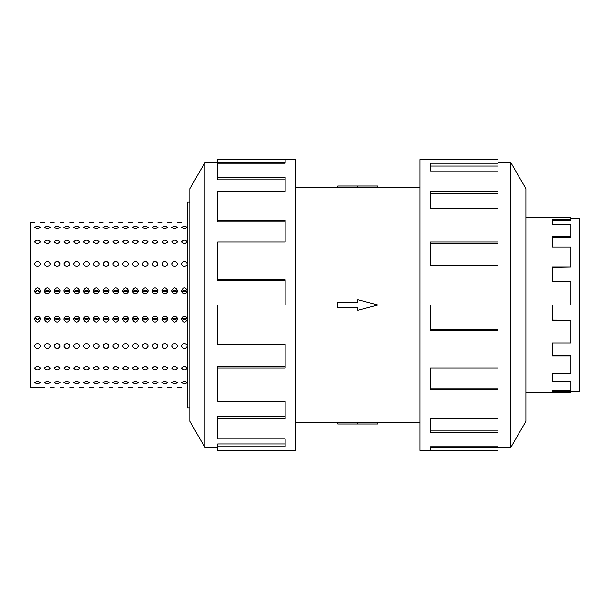 <?xml version="1.0" encoding="UTF-8"?>
<svg xmlns="http://www.w3.org/2000/svg" width="610" height="610" viewBox="0 0 610 610"><rect width="100%" height="100%" fill="white"/><g stroke="black" fill="none" stroke-linecap="round" stroke-linejoin="round"><path stroke-width="0.91" d="M377.948 187.217L357.879 187.331L357.879 186.035L377.948 186.035L377.948 187.217L420.008 187.217M357.879 187.247L337.81 187.247L337.81 186.035L357.879 186.035M570.945 218.296L579.5 218.296L579.5 391.704L570.945 391.704M525.896 392.466L570.945 392.466L552.324 392.36L552.324 390.27L570.945 390.27L570.945 381.814L552.324 381.814L552.324 373.381L570.945 373.381L570.945 356.057L552.324 356.057L552.324 342.95L570.945 342.95L570.945 320.189L552.324 320.189L552.324 305L570.945 305L570.945 281.309L552.324 281.309L552.324 267.05L570.945 267.05L570.945 247.126L552.324 247.126L552.324 236.619L570.945 236.619L570.945 224.404L552.324 224.404L552.324 219.73L570.945 219.73L570.945 220.469L552.324 220.469M570.945 236.619L570.945 237.214L552.324 237.214M570.945 267.05L552.324 267.378M570.945 219.73L570.945 217.534L525.896 217.534M510.783 447.504L525.896 421.335L525.896 188.665L510.783 162.496L510.783 447.504L498.034 447.504M498.034 241.903L498.034 208.78L430.599 208.78L430.599 191.311L498.034 191.311L498.034 171.006L430.599 171.006L430.599 163.228L498.034 163.228L498.034 159.584L420.008 159.584L420.008 450.416L498.034 450.416L430.599 450.233L430.599 446.772L498.034 446.772L498.034 432.703L430.599 432.703L430.599 418.689L498.034 418.689L498.034 389.881L430.599 389.881L430.599 368.097L498.034 368.097L498.034 330.254L430.599 330.254L430.599 305L498.034 305L498.034 265.617L430.599 265.617L430.599 241.903L498.034 241.903L498.034 243.169L430.599 243.169M498.034 330.254L498.034 329.743L430.599 329.743M498.034 389.881L498.034 388.189L430.599 388.189M498.034 432.703L498.034 430.149L430.599 430.149M430.599 446.772L430.599 447.328L498.034 447.328L498.034 450.233M189.855 408.021L187.522 408.021L187.522 201.979L189.855 201.979M182.108 318.908L184.929 319.655L187.156 318.252L181.673 318.252L183.9 319.655L186.721 318.908M181.467 290.688C183.435 286.959 185.394 286.959 187.361 290.688C187.186 292.449 186.202 293.418 184.411 293.593C182.626 293.418 181.643 292.449 181.467 290.688M186.721 291.092L184.929 290.345L187.156 291.748L181.673 291.748L184.411 290.39L182.108 291.092M172.31 318.908L175.131 319.655L177.357 318.252L171.883 318.252L174.109 319.655L176.93 318.908M171.677 290.688C173.636 286.959 175.604 286.959 177.563 290.688C177.388 292.449 176.404 293.418 174.62 293.593C172.828 293.418 171.852 292.449 171.677 290.688M176.93 291.092L175.131 290.345L177.357 291.748L171.883 291.748L174.62 290.39L172.31 291.092M162.512 318.908L165.333 319.655L167.559 318.252L162.085 318.252L164.311 319.655L167.132 318.908M161.879 290.688C163.846 286.959 165.806 286.959 167.765 290.688C167.59 292.449 166.614 293.418 164.822 293.593C163.038 293.418 162.054 292.449 161.879 290.688M167.132 291.092L165.333 290.345L167.559 291.748L162.085 291.748L164.822 290.39L162.512 291.092M152.721 318.908L155.542 319.655L157.769 318.252L152.286 318.252L154.521 319.655L157.342 318.908M152.088 290.688C154.048 286.959 156.007 286.959 157.975 290.688C157.799 292.449 156.816 293.418 155.031 293.593C153.24 293.418 152.256 292.449 152.088 290.688M157.342 291.092L155.542 290.345L157.769 291.748L152.286 291.748L155.031 290.39L152.721 291.092M142.923 318.908L145.744 319.655L147.971 318.252L142.496 318.252L144.722 319.655L147.544 318.908M142.29 290.688C144.25 286.959 146.217 286.959 148.177 290.688C148.001 292.449 147.018 293.418 145.233 293.593C143.449 293.418 142.465 292.449 142.29 290.688M147.544 291.092L145.744 290.345L147.971 291.748L142.496 291.748L145.233 290.39L142.923 291.092M133.125 318.908L135.946 319.655L138.18 318.252L132.698 318.252L134.924 319.655L137.746 318.908M132.492 290.688C134.459 286.959 136.419 286.959 138.378 290.688C138.211 292.449 137.227 293.418 135.435 293.593C133.651 293.418 132.667 292.449 132.492 290.688M137.746 291.092L135.946 290.345L138.18 291.748L132.698 291.748L135.435 290.39L133.125 291.092M123.334 318.908L126.156 319.655L128.382 318.252L122.907 318.252L125.134 319.655L127.955 318.908M122.701 290.688C124.661 286.959 126.621 286.959 128.588 290.688C128.413 292.449 127.429 293.418 125.645 293.593C123.853 293.418 122.877 292.449 122.701 290.688M127.955 291.092L126.156 290.345L128.382 291.748L122.907 291.748L125.645 290.39L123.334 291.092M113.536 318.908L116.357 319.655L118.584 318.252L113.109 318.252L115.336 319.655L118.157 318.908M112.903 290.688C114.863 286.959 116.83 286.959 118.79 290.688C118.614 292.449 117.638 293.418 115.847 293.593C114.062 293.418 113.079 292.449 112.903 290.688M118.157 291.092L116.357 290.345L118.584 291.748L113.109 291.748L115.847 290.39L113.536 291.092M103.746 318.908L106.567 319.655L108.793 318.252L103.311 318.252L105.538 319.655L108.359 318.908M103.105 290.688C105.073 286.959 107.032 286.959 108.999 290.688C108.824 292.449 107.84 293.418 106.049 293.593C104.264 293.418 103.281 292.449 103.105 290.688M108.359 291.092L106.567 290.345L108.793 291.748L103.311 291.748L106.049 290.39L103.746 291.092M93.948 318.908L96.769 319.655L98.995 318.252L93.521 318.252L95.747 319.655L98.568 318.908M93.315 290.688C95.274 286.959 97.242 286.959 99.201 290.688C99.026 292.449 98.042 293.418 96.258 293.593C94.466 293.418 93.49 292.449 93.315 290.688M98.568 291.092L96.769 290.345L98.995 291.748L93.521 291.748L96.258 290.39L93.948 291.092M84.149 318.908L86.971 319.655L89.197 318.252L83.722 318.252L85.949 319.655L88.77 318.908M83.517 290.688C85.484 286.959 87.444 286.959 89.403 290.688C89.228 292.449 88.252 293.418 86.46 293.593C84.676 293.418 83.692 292.449 83.517 290.688M88.77 291.092L86.971 290.345L89.197 291.748L83.722 291.748L86.46 290.39L84.149 291.092M74.359 318.908L77.18 319.655L79.407 318.252L73.924 318.252L76.158 319.655L78.972 318.908M73.719 290.688C75.686 286.959 77.645 286.959 79.613 290.688C79.437 292.449 78.454 293.418 76.669 293.593C74.877 293.418 73.894 292.449 73.719 290.688M78.972 291.092L77.18 290.345L79.407 291.748L73.924 291.748L76.669 290.39L74.359 291.092M64.561 318.908L67.382 319.655L69.609 318.252L64.134 318.252L66.36 319.655L69.182 318.908M63.928 290.688C65.888 286.959 67.855 286.959 69.814 290.688C69.639 292.449 68.656 293.418 66.871 293.593C65.079 293.418 64.103 292.449 63.928 290.688M69.182 291.092L67.382 290.345L69.609 291.748L64.134 291.748L66.871 290.39L64.561 291.092M54.763 318.908L57.584 319.655L59.818 318.252L54.336 318.252L56.562 319.655L59.383 318.908M54.13 290.688C56.097 286.959 58.057 286.959 60.016 290.688C59.841 292.449 58.865 293.418 57.073 293.593C55.289 293.418 54.305 292.449 54.13 290.688M59.383 291.092L57.584 290.345L59.818 291.748L54.336 291.748L57.073 290.39L54.763 291.092M44.972 318.908L47.793 319.655L50.02 318.252L44.538 318.252L46.772 319.655L49.593 318.908M44.339 290.688C46.299 286.959 48.259 286.959 50.226 290.688C50.05 292.449 49.067 293.418 47.283 293.593C45.491 293.418 44.515 292.449 44.339 290.688M49.593 291.092L47.793 290.345L50.02 291.748L44.538 291.748L47.283 290.39L44.972 291.092M181.467 263.787C183.435 260.523 185.394 260.523 187.361 263.787C187.186 265.342 186.202 266.204 184.411 266.364C182.626 266.204 181.643 265.342 181.467 263.787M171.677 263.787C173.636 260.523 175.604 260.523 177.563 263.787C177.388 265.342 176.404 266.204 174.62 266.364C172.828 266.204 171.852 265.342 171.677 263.787M161.879 263.787C163.846 260.523 165.806 260.523 167.765 263.787C167.59 265.342 166.614 266.204 164.822 266.364C163.038 266.204 162.054 265.342 161.879 263.787M152.088 263.787C154.048 260.523 156.007 260.523 157.975 263.787C157.799 265.342 156.816 266.204 155.031 266.364C153.24 266.204 152.256 265.342 152.088 263.787M142.29 263.787C144.25 260.523 146.217 260.523 148.177 263.787C148.001 265.342 147.018 266.204 145.233 266.364C143.449 266.204 142.465 265.342 142.29 263.787M132.492 263.787C134.459 260.523 136.419 260.523 138.378 263.787C138.211 265.342 137.227 266.204 135.435 266.364C133.651 266.204 132.667 265.342 132.492 263.787M122.701 263.787C124.661 260.523 126.621 260.523 128.588 263.787C128.413 265.342 127.429 266.204 125.645 266.364C123.853 266.204 122.877 265.342 122.701 263.787M112.903 263.787C114.863 260.523 116.83 260.523 118.79 263.787C118.614 265.342 117.638 266.204 115.847 266.364C114.062 266.204 113.079 265.342 112.903 263.787M103.105 263.787C105.073 260.523 107.032 260.523 108.999 263.787C108.824 265.342 107.84 266.204 106.049 266.364C104.264 266.204 103.281 265.342 103.105 263.787M93.315 263.787C95.274 260.523 97.242 260.523 99.201 263.787C99.026 265.342 98.042 266.204 96.258 266.364C94.466 266.204 93.49 265.342 93.315 263.787M83.517 263.787C85.484 260.523 87.444 260.523 89.403 263.787C89.228 265.342 88.252 266.204 86.46 266.364C84.676 266.204 83.692 265.342 83.517 263.787M73.719 263.787C75.686 260.523 77.645 260.523 79.613 263.787C79.437 265.342 78.454 266.204 76.669 266.364C74.877 266.204 73.894 265.342 73.719 263.787M63.928 263.787C65.888 260.523 67.855 260.523 69.814 263.787C69.639 265.342 68.656 266.204 66.871 266.364C65.079 266.204 64.103 265.342 63.928 263.787M54.13 263.787C56.097 260.523 58.057 260.523 60.016 263.787C59.841 265.342 58.865 266.204 57.073 266.364C55.289 266.204 54.305 265.342 54.13 263.787M44.339 263.787C46.299 260.523 48.259 260.523 50.226 263.787C50.05 265.342 49.067 266.204 47.283 266.364C45.491 266.204 44.515 265.342 44.339 263.787M34.541 263.787C36.501 260.523 38.468 260.523 40.428 263.787C40.252 265.342 39.276 266.204 37.484 266.364C35.7 266.204 34.717 265.342 34.541 263.787M181.467 241.857C183.435 239.463 185.394 239.463 187.361 241.857L184.411 243.787L181.467 241.857M171.677 241.857C173.636 239.463 175.604 239.463 177.563 241.857L174.62 243.787L171.677 241.857M161.879 241.857C163.846 239.463 165.806 239.463 167.765 241.857L164.822 243.787L161.879 241.857M152.088 241.857C154.048 239.463 156.007 239.463 157.975 241.857L155.031 243.787L152.088 241.857M142.29 241.857C144.25 239.463 146.217 239.463 148.177 241.857L145.233 243.787L142.29 241.857M132.492 241.857C134.459 239.463 136.419 239.463 138.378 241.857L135.435 243.787L132.492 241.857M122.701 241.857C124.661 239.463 126.621 239.463 128.588 241.857L125.645 243.787L122.701 241.857M112.903 241.857C114.863 239.463 116.83 239.463 118.79 241.857L115.847 243.787L112.903 241.857M103.105 241.857C105.073 239.463 107.032 239.463 108.999 241.857L106.049 243.787L103.105 241.857M93.315 241.857C95.274 239.463 97.242 239.463 99.201 241.857L96.258 243.787L93.315 241.857M83.517 241.857C85.484 239.463 87.444 239.463 89.403 241.857L86.46 243.787L83.517 241.857M73.719 241.857C75.686 239.463 77.645 239.463 79.613 241.857L76.669 243.787L73.719 241.857M63.928 241.857C65.888 239.463 67.855 239.463 69.814 241.857L66.871 243.787L63.928 241.857M54.13 241.857C56.097 239.463 58.057 239.463 60.016 241.857L57.073 243.787L54.13 241.857M44.339 241.857C46.299 239.463 48.259 239.463 50.226 241.857L47.283 243.787L44.339 241.857M34.541 241.857C36.501 239.463 38.468 239.463 40.428 241.857L37.484 243.787L34.541 241.857M181.467 227.545C183.435 226.295 185.394 226.295 187.361 227.545L184.411 228.597L181.467 227.545M171.677 227.545C173.636 226.295 175.604 226.295 177.563 227.545L174.62 228.597L171.677 227.545M161.879 227.545C163.846 226.295 165.806 226.295 167.765 227.545L164.822 228.597L161.879 227.545M152.088 227.545C154.048 226.295 156.007 226.295 157.975 227.545L155.031 228.597L152.088 227.545M142.29 227.545C144.25 226.295 146.217 226.295 148.177 227.545L145.233 228.597L142.29 227.545M132.492 227.545C134.459 226.295 136.419 226.295 138.378 227.545L135.435 228.597L132.492 227.545M122.701 227.545C124.661 226.295 126.621 226.295 128.588 227.545L125.645 228.597L122.701 227.545M112.903 227.545C114.863 226.295 116.83 226.295 118.79 227.545L115.847 228.597L112.903 227.545M103.105 227.545C105.073 226.295 107.032 226.295 108.999 227.545L106.049 228.597L103.105 227.545M93.315 227.545C95.274 226.295 97.242 226.295 99.201 227.545L96.258 228.597L93.315 227.545M83.517 227.545C85.484 226.295 87.444 226.295 89.403 227.545L86.46 228.597L83.517 227.545M73.719 227.545C75.686 226.295 77.645 226.295 79.613 227.545L76.669 228.597L73.719 227.545M63.928 227.545C65.888 226.295 67.855 226.295 69.814 227.545L66.871 228.597L63.928 227.545M54.13 227.545C56.097 226.295 58.057 226.295 60.016 227.545L57.073 228.597L54.13 227.545M44.339 227.545C46.299 226.295 48.259 226.295 50.226 227.545L47.283 228.597L44.339 227.545M34.541 227.545C36.501 226.295 38.468 226.295 40.428 227.545L37.484 228.597L34.541 227.545M181.467 222.574L177.563 222.574M177.563 387.426L181.467 387.426M167.765 387.426L171.677 387.426M161.879 222.574L157.975 222.574M157.975 387.426L161.879 387.426M148.177 387.426L152.088 387.426M142.29 222.574L138.378 222.574M138.378 387.426L142.29 387.426M128.588 387.426L132.492 387.426M122.701 222.574L118.79 222.574M118.79 387.426L122.701 387.426M108.999 387.426L112.903 387.426M103.105 222.574L99.201 222.574M99.201 387.426L103.105 387.426M89.403 387.426L93.315 387.426M83.517 222.574L79.613 222.574M79.613 387.426L83.517 387.426M69.814 387.426L73.719 387.426M63.928 222.574L60.016 222.574M60.016 387.426L63.928 387.426M50.226 387.426L54.13 387.426M44.339 222.574L40.428 222.574M187.361 382.455C185.394 383.705 183.435 383.705 181.467 382.455L184.411 381.402L187.361 382.455M177.563 382.455C175.604 383.705 173.636 383.705 171.677 382.455L174.62 381.402L177.563 382.455M167.765 382.455C165.806 383.705 163.846 383.705 161.879 382.455L164.822 381.402L167.765 382.455M157.975 382.455C156.007 383.705 154.048 383.705 152.088 382.455L155.031 381.402L157.975 382.455M148.177 382.455C146.217 383.705 144.25 383.705 142.29 382.455L145.233 381.402L148.177 382.455M138.378 382.455C136.419 383.705 134.459 383.705 132.492 382.455L135.435 381.402L138.378 382.455M128.588 382.455C126.621 383.705 124.661 383.705 122.701 382.455L125.645 381.402L128.588 382.455M118.79 382.455C116.83 383.705 114.863 383.705 112.903 382.455L115.847 381.402L118.79 382.455M108.999 382.455C107.032 383.705 105.073 383.705 103.105 382.455L106.049 381.402L108.999 382.455M99.201 382.455C97.242 383.705 95.274 383.705 93.315 382.455L96.258 381.402L99.201 382.455M89.403 382.455C87.444 383.705 85.484 383.705 83.517 382.455L86.46 381.402L89.403 382.455M79.613 382.455C77.645 383.705 75.686 383.705 73.719 382.455L76.669 381.402L79.613 382.455M69.814 382.455C67.855 383.705 65.888 383.705 63.928 382.455L66.871 381.402L69.814 382.455M60.016 382.455C58.057 383.705 56.097 383.705 54.13 382.455L57.073 381.402L60.016 382.455M50.226 382.455C48.259 383.705 46.299 383.705 44.339 382.455L47.283 381.402L50.226 382.455M187.361 368.143C185.394 370.537 183.435 370.537 181.467 368.143L184.411 366.213L187.361 368.143M177.563 368.143C175.604 370.537 173.636 370.537 171.677 368.143L174.62 366.213L177.563 368.143M167.765 368.143C165.806 370.537 163.846 370.537 161.879 368.143L164.822 366.213L167.765 368.143M157.975 368.143C156.007 370.537 154.048 370.537 152.088 368.143L155.031 366.213L157.975 368.143M148.177 368.143C146.217 370.537 144.25 370.537 142.29 368.143L145.233 366.213L148.177 368.143M138.378 368.143C136.419 370.537 134.459 370.537 132.492 368.143L135.435 366.213L138.378 368.143M128.588 368.143C126.621 370.537 124.661 370.537 122.701 368.143L125.645 366.213L128.588 368.143M118.79 368.143C116.83 370.537 114.863 370.537 112.903 368.143L115.847 366.213L118.79 368.143M108.999 368.143C107.032 370.537 105.073 370.537 103.105 368.143L106.049 366.213L108.999 368.143M99.201 368.143C97.242 370.537 95.274 370.537 93.315 368.143L96.258 366.213L99.201 368.143M89.403 368.143C87.444 370.537 85.484 370.537 83.517 368.143L86.46 366.213L89.403 368.143M79.613 368.143C77.645 370.537 75.686 370.537 73.719 368.143L76.669 366.213L79.613 368.143M69.814 368.143C67.855 370.537 65.888 370.537 63.928 368.143L66.871 366.213L69.814 368.143M60.016 368.143C58.057 370.537 56.097 370.537 54.13 368.143L57.073 366.213L60.016 368.143M50.226 368.143C48.259 370.537 46.299 370.537 44.339 368.143L47.283 366.213L50.226 368.143M187.361 346.213C185.394 349.477 183.435 349.477 181.467 346.213C181.643 344.658 182.626 343.796 184.411 343.636C186.202 343.796 187.186 344.658 187.361 346.213M177.563 346.213C175.604 349.477 173.636 349.477 171.677 346.213C171.852 344.658 172.828 343.796 174.62 343.636C176.404 343.796 177.388 344.658 177.563 346.213M167.765 346.213C165.806 349.477 163.846 349.477 161.879 346.213C162.054 344.658 163.038 343.796 164.822 343.636C166.614 343.796 167.59 344.658 167.765 346.213M157.975 346.213C156.007 349.477 154.048 349.477 152.088 346.213C152.256 344.658 153.24 343.796 155.031 343.636C156.816 343.796 157.799 344.658 157.975 346.213M148.177 346.213C146.217 349.477 144.25 349.477 142.29 346.213C142.465 344.658 143.449 343.796 145.233 343.636C147.018 343.796 148.001 344.658 148.177 346.213M138.378 346.213C136.419 349.477 134.459 349.477 132.492 346.213C132.667 344.658 133.651 343.796 135.435 343.636C137.227 343.796 138.211 344.658 138.378 346.213M128.588 346.213C126.621 349.477 124.661 349.477 122.701 346.213C122.877 344.658 123.853 343.796 125.645 343.636C127.429 343.796 128.413 344.658 128.588 346.213M118.79 346.213C116.83 349.477 114.863 349.477 112.903 346.213C113.079 344.658 114.062 343.796 115.847 343.636C117.638 343.796 118.614 344.658 118.79 346.213M108.999 346.213C107.032 349.477 105.073 349.477 103.105 346.213C103.281 344.658 104.264 343.796 106.049 343.636C107.84 343.796 108.824 344.658 108.999 346.213M99.201 346.213C97.242 349.477 95.274 349.477 93.315 346.213C93.49 344.658 94.466 343.796 96.258 343.636C98.042 343.796 99.026 344.658 99.201 346.213M89.403 346.213C87.444 349.477 85.484 349.477 83.517 346.213C83.692 344.658 84.676 343.796 86.46 343.636C88.252 343.796 89.228 344.658 89.403 346.213M79.613 346.213C77.645 349.477 75.686 349.477 73.719 346.213C73.894 344.658 74.877 343.796 76.669 343.636C78.454 343.796 79.437 344.658 79.613 346.213M69.814 346.213C67.855 349.477 65.888 349.477 63.928 346.213C64.103 344.658 65.079 343.796 66.871 343.636C68.656 343.796 69.639 344.658 69.814 346.213M60.016 346.213C58.057 349.477 56.097 349.477 54.13 346.213C54.305 344.658 55.289 343.796 57.073 343.636C58.865 343.796 59.841 344.658 60.016 346.213M50.226 346.213C48.259 349.477 46.299 349.477 44.339 346.213C44.515 344.658 45.491 343.796 47.283 343.636C49.067 343.796 50.05 344.658 50.226 346.213M187.361 319.312C185.394 323.041 183.435 323.041 181.467 319.312C181.643 317.551 182.626 316.582 184.411 316.407C186.202 316.582 187.186 317.551 187.361 319.312M177.563 319.312C175.604 323.041 173.636 323.041 171.677 319.312C171.852 317.551 172.828 316.582 174.62 316.407C176.404 316.582 177.388 317.551 177.563 319.312M167.765 319.312C165.806 323.041 163.846 323.041 161.879 319.312C162.054 317.551 163.038 316.582 164.822 316.407C166.614 316.582 167.59 317.551 167.765 319.312M157.975 319.312C156.007 323.041 154.048 323.041 152.088 319.312C152.256 317.551 153.24 316.582 155.031 316.407C156.816 316.582 157.799 317.551 157.975 319.312M148.177 319.312C146.217 323.041 144.25 323.041 142.29 319.312C142.465 317.551 143.449 316.582 145.233 316.407C147.018 316.582 148.001 317.551 148.177 319.312M138.378 319.312C136.419 323.041 134.459 323.041 132.492 319.312C132.667 317.551 133.651 316.582 135.435 316.407C137.227 316.582 138.211 317.551 138.378 319.312M128.588 319.312C126.621 323.041 124.661 323.041 122.701 319.312C122.877 317.551 123.853 316.582 125.645 316.407C127.429 316.582 128.413 317.551 128.588 319.312M118.79 319.312C116.83 323.041 114.863 323.041 112.903 319.312C113.079 317.551 114.062 316.582 115.847 316.407C117.638 316.582 118.614 317.551 118.79 319.312M108.999 319.312C107.032 323.041 105.073 323.041 103.105 319.312C103.281 317.551 104.264 316.582 106.049 316.407C107.84 316.582 108.824 317.551 108.999 319.312M99.201 319.312C97.242 323.041 95.274 323.041 93.315 319.312C93.49 317.551 94.466 316.582 96.258 316.407C98.042 316.582 99.026 317.551 99.201 319.312M89.403 319.312C87.444 323.041 85.484 323.041 83.517 319.312C83.692 317.551 84.676 316.582 86.46 316.407C88.252 316.582 89.228 317.551 89.403 319.312M79.613 319.312C77.645 323.041 75.686 323.041 73.719 319.312C73.894 317.551 74.877 316.582 76.669 316.407C78.454 316.582 79.437 317.551 79.613 319.312M69.814 319.312C67.855 323.041 65.888 323.041 63.928 319.312C64.103 317.551 65.079 316.582 66.871 316.407C68.656 316.582 69.639 317.551 69.814 319.312M60.016 319.312C58.057 323.041 56.097 323.041 54.13 319.312C54.305 317.551 55.289 316.582 57.073 316.407C58.865 316.582 59.841 317.551 60.016 319.312M50.226 319.312C48.259 323.041 46.299 323.041 44.339 319.312C44.515 317.551 45.491 316.582 47.283 316.407C49.067 316.582 50.05 317.551 50.226 319.312M37.484 293.593C35.7 293.418 34.717 292.449 34.541 290.688C36.501 286.959 38.468 286.959 40.428 290.688C40.252 292.449 39.276 293.418 37.484 293.593M34.541 387.426L40.428 387.426L30.5 387.426L30.5 222.574L34.541 222.574M34.747 291.748L36.974 290.345L37.995 290.345L40.222 291.748M40.428 382.455C38.468 383.705 36.501 383.705 34.541 382.455L37.484 381.402L40.428 382.455M40.428 368.143C38.468 370.537 36.501 370.537 34.541 368.143L37.484 366.213L40.428 368.143M40.428 346.213C38.468 349.477 36.501 349.477 34.541 346.213C34.717 344.658 35.7 343.796 37.484 343.636C39.276 343.796 40.252 344.658 40.428 346.213M40.222 318.252L37.995 319.655L36.974 319.655L34.747 318.252M40.428 319.312C38.468 323.041 36.501 323.041 34.541 319.312C34.717 317.551 35.7 316.582 37.484 316.407C39.276 316.582 40.252 317.551 40.428 319.312M34.976 317.795L37.484 319.61L39.993 317.795M39.993 292.205L37.484 290.39L34.976 292.205M35.937 293.158L39.032 293.158M185.958 291.092L183.053 290.985M176.168 291.092L173.255 290.985M166.37 291.092L163.457 290.985M156.572 291.092L153.667 290.985M146.781 291.092L143.868 290.985M136.983 291.092L134.07 290.985M127.193 291.092L124.28 290.985M117.394 291.092L114.482 290.985M107.596 291.092L104.691 290.985M97.806 291.092L94.893 290.985M88.008 291.092L85.095 290.985M78.21 291.092L75.305 290.985M68.419 291.092L65.506 290.985M58.621 291.092L55.708 290.985M48.823 291.092L45.918 290.985M39.032 316.842L35.937 316.842M36.394 316.613L37.484 317.009L38.575 316.613M38.575 293.387L37.484 292.991L36.394 293.387M204.968 162.496L189.855 188.665L189.855 421.335L204.968 447.504L204.968 162.496L217.724 162.496M217.724 368.097L217.724 401.22L285.16 401.22L285.16 418.689L217.724 418.689L217.724 438.994L285.16 438.994L285.16 446.772L217.724 446.772L217.724 450.416L295.743 450.416L295.743 159.584L217.724 159.584L285.16 159.767L285.16 163.228L217.724 163.228L217.724 177.297L285.16 177.297L285.16 191.311L217.724 191.311L217.724 220.118L285.16 220.118L285.16 241.903L217.724 241.903L217.724 279.746L285.16 279.746L285.16 305L217.724 305L217.724 344.383L285.16 344.383L285.16 368.097L217.724 368.097L217.724 366.831L285.16 366.831M217.724 279.746L217.724 280.257L285.16 280.257M217.724 220.118L217.724 221.811L285.16 221.811M217.724 177.297L217.724 179.851L285.16 179.851M285.16 163.228L285.16 162.672L217.724 162.672L217.724 159.767M217.724 418.689L217.724 416.416L285.16 416.416M217.724 446.772L217.724 443.935L285.16 443.935M182.87 318.908L185.775 319.015M173.072 318.908L175.985 319.015M163.274 318.908L166.187 319.015M153.484 318.908L156.389 319.015M143.685 318.908L146.598 319.015M133.895 318.908L136.8 319.015M124.097 318.908L127.01 319.015M114.299 318.908L117.211 319.015M104.508 318.908L107.413 319.015M94.71 318.908L97.623 319.015M84.912 318.908L87.825 319.015M75.121 318.908L78.027 319.015M65.323 318.908L68.236 319.015M55.533 318.908L58.438 319.015M45.735 318.908L48.647 319.015M498.034 191.311L498.034 193.583L430.599 193.583M498.034 163.228L498.034 166.065L430.599 166.065M570.945 392.36L570.945 391.597L552.324 391.597M570.945 381.814L570.945 381.143L552.324 381.143M570.945 356.057L570.945 355.615L552.324 355.615M570.945 320.189L552.324 320.059M337.81 302.362L357.879 302.362L357.879 299.716L377.948 305L357.879 310.284L357.879 307.638L337.81 307.638L337.81 302.362M295.743 422.783L357.879 422.753M357.879 423.965L357.879 422.669L377.948 422.783L377.948 423.965L337.81 423.965L337.81 422.753M295.743 187.217L337.81 187.217M171.677 222.574L167.765 222.574M152.088 222.574L148.177 222.574M132.492 222.574L128.588 222.574M112.903 222.574L108.999 222.574M93.315 222.574L89.403 222.574M73.719 222.574L69.814 222.574M54.13 222.574L50.226 222.574M204.968 447.504L217.724 447.504M44.339 387.426L40.428 387.426M510.783 162.496L498.034 162.496M377.948 422.783L420.008 422.783"/></g></svg>
